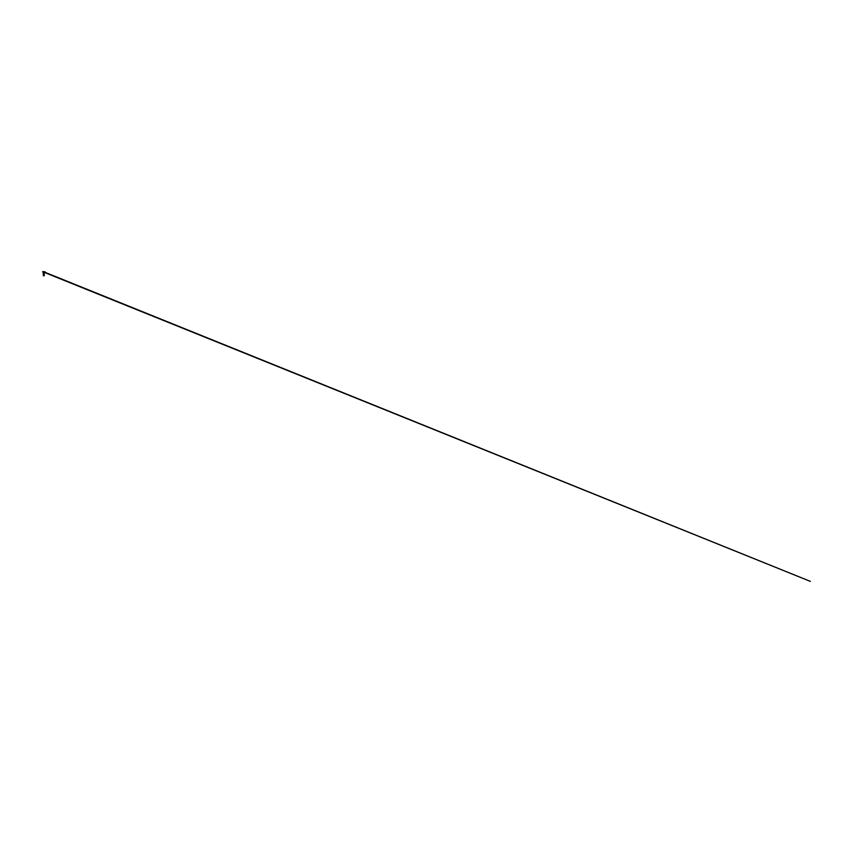 <?xml version="1.0" encoding="UTF-8"?>
<svg xmlns="http://www.w3.org/2000/svg" width="853" height="853" viewBox="0 0 853 853"><rect width="100%" height="100%" fill="white"/><g stroke="black" fill="none" stroke-linecap="round" stroke-linejoin="round"><path stroke-width="1.28" d="M43.802 275.306L43.396 275.658L44.207 275.434L43.802 275.061L44.292 275.455L43.482 275.615L44.175 275.775A2.303 2.303 0 0 0 44.089 275.764M43.908 272.779L43.375 272.779M44.068 272.96L43.396 273.088L44.207 273.301L43.396 273.504L44.207 273.706L43.396 273.92L44.207 274.122L43.396 274.335L44.207 274.538L43.802 275.061M43.802 275.604L43.802 273.12M43.428 275.775L44.292 275.455L43.29 275.22L44.292 275.455L43.29 275.22L44.292 275.455L43.29 275.22L44.207 275.295L43.396 275.092L44.207 274.879L43.396 274.677L44.207 274.463L43.396 274.261L43.802 273.738M44.249 273.845L43.354 274.048L44.249 274.25L43.354 274.463L44.196 275.114L43.396 275.092L44.207 274.879L43.396 274.677L44.207 274.463L43.802 273.952M44.196 275.114L43.386 275.668L44.239 275.476L43.386 275.668L44.239 275.476L43.386 275.668L44.239 275.476L43.802 274.986M43.802 272.885L43.354 273.216L44.249 273.418L43.354 273.632L44.207 274.058M43.386 274.847L44.207 274.048M43.407 274.911L44.025 274.538M43.386 274.431L44.025 274.122M43.386 274.016L44.025 273.706M43.386 273.6L44.025 273.291M43.375 273.184L44.942 271.627M43.268 274.805L44.249 274.25M43.322 274.389L44.175 273.738M43.268 273.984L44.175 273.323M43.961 273.301L43.226 273.173L44.281 272.939M43.268 274.869L44.164 274.57M43.354 274.474L44.164 274.154M43.354 274.058L44.164 273.738M43.951 273.717L43.226 273.6L44.164 273.333M43.951 273.301L43.226 273.184L44.239 272.939M43.802 271.787L42.65 271.798L43.802 271.787M43.802 272.352L43.215 272.352L43.802 272.352M43.311 272.789L42.65 271.638L43.727 271.638M43.3 271.638L42.671 271.627M43.343 272L810.35 581.373L43.439 271.68"/></g></svg>
